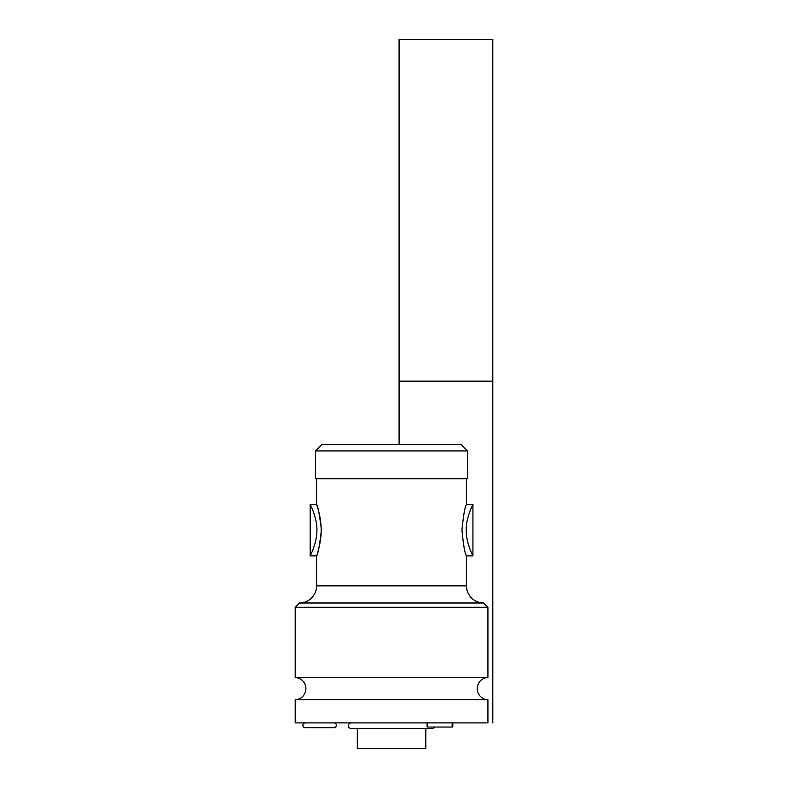 <?xml version="1.0" encoding="UTF-8"?>
<svg xmlns="http://www.w3.org/2000/svg" width="788" height="788" viewBox="0 0 788 788"><rect width="100%" height="100%" fill="white"/><g stroke="black" fill="none" stroke-linecap="round" stroke-linejoin="round"><path stroke-width="1.18" d="M357.299 748.6L425.815 748.6L425.815 728.555L425.815 748.6L357.299 748.6L357.299 728.555L357.299 748.6M295.195 722.901L487.92 722.901L487.92 699.764L487.92 722.901L295.195 722.901L295.195 699.764L295.195 722.901M295.195 699.764L487.92 699.764A11.131 11.131 0 0 1 477.223 688.643A11.131 11.131 0 0 1 487.92 677.513L295.195 677.513A11.131 11.131 0 0 1 305.892 688.643A11.131 11.131 0 0 1 295.195 699.764L487.92 699.764A11.131 11.131 0 0 1 477.223 688.643A11.131 11.131 0 0 1 487.92 677.513L487.92 607.272L487.92 677.513L295.195 677.513L295.195 607.272L295.195 677.513A11.131 11.131 0 0 1 305.892 688.643A11.131 11.131 0 0 1 295.195 699.764M295.195 607.272L487.92 607.272L295.195 607.272L299.479 602.987L483.635 602.987L487.92 607.272L483.635 602.987A17.129 17.129 0 0 1 466.506 585.858A17.129 17.129 0 0 0 483.635 602.987L299.479 602.987L295.195 607.272M299.479 602.987A17.129 17.129 0 0 0 316.609 585.858A17.129 17.129 0 0 1 299.479 602.987M466.506 585.858L316.609 585.858L316.609 555.875C317.889 554.397 319.396 546.606 321.11 532.501C321.829 518.346 316.421 503.896 316.609 504.478L316.609 478.789L316.609 504.478C317.771 505.64 319.258 513.234 321.09 527.27C321.987 541.277 316.53 556.23 316.609 555.875L310.186 555.875C309.694 556.84 317.19 543.001 316.904 530.176C317.19 517.352 309.694 503.512 310.186 504.478L316.609 504.478L310.186 504.478C309.694 503.512 317.19 517.352 316.904 530.176C317.19 543.001 309.694 556.84 310.186 555.875L316.609 555.875L316.609 585.858L466.506 585.858L466.506 555.875L466.506 585.858M466.506 478.789L466.506 504.478C465.058 506.024 463.541 514.495 461.965 529.91C463.423 545.365 464.94 554.013 466.506 555.875L472.928 555.875C473.421 556.84 465.925 543.001 466.21 530.176C465.925 517.352 473.421 503.512 472.928 504.478L466.506 504.478L466.506 478.789M472.928 504.478C473.421 503.512 465.925 517.352 466.21 530.176C465.925 543.001 473.421 556.84 472.928 555.875L466.506 555.875C464.94 554.013 463.423 545.365 461.965 529.91C463.541 514.495 465.058 506.024 466.506 504.478L472.928 504.478L472.928 555.875M315.535 478.789L467.579 478.789L467.579 450.943L467.579 478.789L315.535 478.789L315.535 450.943L315.535 478.789M315.535 450.943L467.579 450.943L315.535 450.943L321.967 444.521L461.157 444.521L467.579 450.943L461.157 444.521L321.967 444.521L315.535 450.943M305.261 727.688L333.954 727.688L305.261 727.688A2.394 2.394 0 0 1 302.868 725.295A2.394 2.394 0 0 1 305.261 722.901A2.394 2.394 0 0 0 302.868 725.295A2.394 2.394 0 0 0 305.261 727.688M333.954 722.901A2.394 2.394 0 0 1 336.348 725.295A2.394 2.394 0 0 1 333.954 727.688A2.394 2.394 0 0 0 336.348 725.295A2.394 2.394 0 0 0 333.954 722.901M434.424 727.038A2.827 2.827 0 0 1 431.913 728.555L351.202 728.555A2.827 2.827 0 0 1 348.375 725.728A2.827 2.827 0 0 1 351.202 722.901A2.827 2.827 0 0 0 348.375 725.728A2.827 2.827 0 0 0 351.202 728.555L431.913 728.555A2.827 2.827 0 0 0 434.424 727.038M452.145 722.901L452.145 727.038L427.106 727.038L427.106 722.901L427.106 727.038L427.106 722.901L427.106 727.038L427.766 727.038L427.766 722.901M492.805 722.901L492.805 381.156L399.092 381.156L399.092 444.521M492.805 381.156L492.805 39.4L399.092 39.4L399.092 381.156L492.805 381.156M310.186 504.478L310.186 555.875M452.804 727.038L452.804 722.901L452.804 727.038"/></g></svg>
